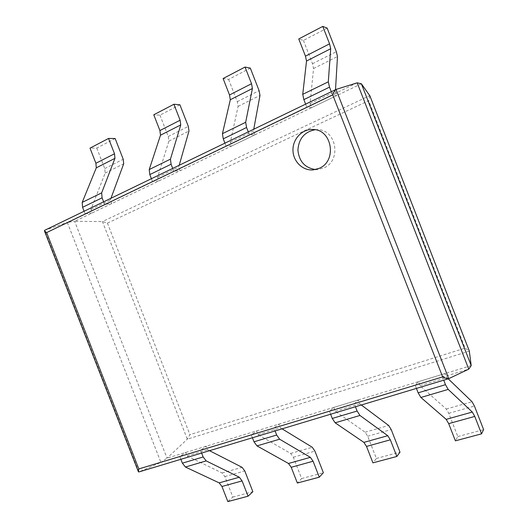 <?xml version="1.0" encoding="UTF-8"?>
<svg xmlns="http://www.w3.org/2000/svg" width="528" height="528" viewBox="0 0 528 528"><rect width="100%" height="100%" fill="white"/><g stroke="black" fill="none" stroke-linecap="round" stroke-linejoin="round"><path stroke-width="0.4" stroke-dasharray="2.64 1.98" d="M361.376 83.774L74.659 221.357L102.432 221.562L107.415 223.106L368.676 100.696L465.102 348.124L469.28 350.915M357.179 82.823L67.307 222.407L74.659 221.357L167.02 458.159L187.308 439.184L189.928 434.669L465.102 348.124M369.871 95.819L368.676 100.696M471.2 365.587L167.02 458.159L160.908 462.383L468.765 369.145M67.307 222.407L160.908 462.383L138.943 471.926L44.695 230.307L67.307 222.407M315.539 169.534L317.882 169.488L323.545 168.029C341.675 161.185 336.791 129.485 317.519 129.677L315.163 129.736M331.3 91.714L332.475 94.723L336.989 95.476L335.405 91.41L335.511 89.681M327.149 28.096L303.435 40.451L298.762 38.953M303.435 40.451L312.497 63.71L313.559 68.528L310.055 103.646L311.612 107.653L306.768 107.098L332.475 94.723M305.613 104.135L306.768 107.098M310.055 103.646L335.405 91.41M311.612 107.653L336.989 95.476M448.265 378.82L446.912 377.52L445.335 373.461L442.523 377.091L443.731 380.186M416.414 388.41L415.226 385.354L418.414 381.652L419.971 385.658L446.279 409.048L448.754 413.305L457.816 436.55L455.393 440.827M457.816 436.55L483.622 429.607M419.971 385.658L446.912 377.52M418.414 381.652L445.335 373.461M415.226 385.354L442.523 377.091M248.279 131.861L249.394 134.726L254.932 134.851L253.427 130.977L253.75 129.215M250.318 68.112L228.611 79.418L223.106 78.527M228.611 79.418L237.29 101.673L238.095 106.392L230.347 142.111L231.838 145.933L226.037 145.972L249.394 134.726M224.935 143.147L226.037 145.972M230.347 142.111L253.427 130.977M231.838 145.933L254.932 134.851M361.337 404.989L359.786 403.828L358.281 399.953L354.295 403.808L355.443 406.765M330.62 414.236L329.485 411.325L333.775 407.411L335.267 411.233L365.105 432.201L367.706 436.214L376.378 458.456L372.926 462.851M376.378 458.456L400 452.107M335.267 411.233L359.786 403.828M333.775 407.411L358.281 399.953M329.485 411.325L354.295 403.808M172.709 168.399L173.778 171.138L180.14 170.742L178.695 167.039L179.203 165.257M179.903 104.782L159.971 115.163L153.773 114.794M159.971 115.163L168.287 136.501L168.881 141.121L157.608 177.217L159.034 180.866L152.453 181.408L173.778 171.138M151.404 178.702L152.453 181.408M157.608 177.217L178.695 167.039M159.034 180.866L180.14 170.742M282.084 428.848L280.375 427.805L278.929 424.103L273.986 428.135L275.088 430.954M252.424 437.771L251.341 434.993L256.535 430.921L257.961 434.57L290.657 453.44L293.344 457.228L301.66 478.559L297.356 483.034M301.66 478.559L323.36 472.718M257.961 434.57L280.375 427.805M256.535 430.921L278.929 424.103M251.341 434.993L273.986 428.135M103.64 201.802L104.663 204.415L111.692 203.59L110.306 200.039L110.966 198.257M115.144 138.508L96.763 148.078L90.011 148.144M96.763 148.078L104.755 168.571L105.164 173.085L90.955 209.378L92.321 212.883L85.12 213.827L104.663 204.415M84.11 211.24L85.12 213.827M90.955 209.378L110.306 200.039M92.321 212.883L111.692 203.59M209.524 450.688L207.689 449.75L206.309 446.206L200.581 450.364L201.63 453.064M180.866 459.314L179.824 456.647L185.757 452.456L187.123 455.961L222.116 472.989L224.875 476.579L232.861 497.066L227.852 501.6M232.861 497.066L252.866 491.68M187.123 455.961L207.689 449.75M185.757 452.456L206.309 446.206M179.824 456.647L200.581 450.364M469.359 351.113L187.308 439.184L102.432 221.562L369.791 95.621M107.415 223.106L189.928 434.669M312.497 63.71L336.336 51.678M313.559 68.528L337.484 56.529M448.754 413.305L474.441 406.045M446.279 409.048L472.006 401.709M237.29 101.673L259.103 90.664M238.095 106.392L259.987 95.41M367.706 436.214L391.215 429.568M365.105 432.201L388.654 425.482M168.287 136.501L188.331 126.39M168.881 141.121L188.984 131.036M293.344 457.228L314.939 451.13M290.657 453.44L312.279 447.269M104.755 168.571L123.229 159.245M105.164 173.085L123.691 163.792M224.875 476.579L244.787 470.956M222.116 472.989L242.048 467.306M317.519 129.677L312.807 129.472M317.882 169.488L313.21 169.897"/><path stroke-width="0.79" d="M335.841 89.529L44.59 230.353L336.026 89.437L357.179 82.823L361.376 83.774L369.871 95.819M361.376 83.774L471.2 365.587L469.28 350.915M471.2 365.587L468.765 369.145L448.628 378.715C447.48 378.86 445.493 378.253 442.655 376.9L138.831 468.937L138.349 471.662L138.831 471.966L448.628 378.715M357.179 82.823L468.765 369.145M44.59 230.353L44.444 230.908L46.642 232.591L332.739 94.868L442.655 376.9M335.907 89.489C334.97 90.156 333.914 91.951 332.739 94.868M448.549 378.734L138.831 471.966M318.952 168.412C337.313 161.469 332.336 129.274 312.807 129.472C302.174 128.924 292.71 138.963 292.967 150.19C293.033 161.423 302.683 170.881 313.21 169.897L318.952 168.412M315.163 129.736C304.511 131.855 298.756 138.64 297.911 150.084C299.053 161.443 304.933 167.924 315.539 169.534M305.613 104.135L303.857 99.627L302.742 94.334L306.524 61.017L305.468 56.153L298.762 38.953L322.76 26.4L329.558 43.837L330.706 48.734L328.304 81.807L329.518 87.14L331.3 91.714M322.76 26.4L327.149 28.096L336.336 51.678L337.484 56.529L335.511 89.681M448.694 423.641L474.764 416.42L481.556 433.844L455.393 440.827L448.694 423.641L446.186 419.351L420.895 397.472L418.136 392.832L445.48 384.674L443.731 380.186M448.265 378.82L472.006 401.709L474.441 406.045L483.622 429.607L481.556 433.844M474.764 416.42L472.296 412.045L448.186 389.407L445.48 384.674M416.414 388.41L418.136 392.832M224.935 143.147L223.258 138.844L222.433 133.683L230.314 99.739L229.515 94.974L223.106 78.527L245.038 67.056L251.539 83.721L252.41 88.513L245.672 122.298L246.576 127.499L248.279 131.861M245.038 67.056L250.318 68.112L259.103 90.664L259.987 95.41L253.75 129.215M366.518 446.417L390.344 439.817L396.838 456.469L372.926 462.851L366.518 446.417L363.884 442.378L335.148 422.803L332.264 418.447L357.113 411.035L355.443 406.765M361.337 404.989L388.654 425.482L391.215 429.568L400 452.107L396.838 456.469M390.344 439.817L387.743 435.699L359.957 415.47L357.113 411.035M330.62 414.236L332.264 418.447M151.404 178.702L149.8 174.59L149.219 169.554L160.492 135.214L159.918 130.548L153.773 114.794L173.903 104.26L180.121 120.219L180.761 124.912L170.438 159.159L171.085 164.234L172.709 168.399M173.903 104.26L179.903 104.782L188.331 126.39L188.984 131.036L179.203 165.257M291.218 467.287L313.078 461.228L319.295 477.18L297.356 483.034L291.218 467.287L288.486 463.472L256.978 445.896L253.994 441.797L276.679 435.032L275.088 430.954M282.084 428.848L312.279 447.269L314.939 451.13L323.36 472.718L319.295 477.18M313.078 461.228L310.378 457.347L279.629 439.204L276.679 435.032M252.424 437.771L253.994 441.797M84.11 211.24L82.579 207.306L82.203 202.396L96.294 167.831L95.905 163.271L90.011 148.144L108.544 138.448L114.517 153.76L114.952 158.347L101.653 192.865L102.082 197.809L103.64 201.802M108.544 138.448L115.144 138.508L123.229 159.245L123.691 163.792L110.966 198.257M221.958 486.486L242.088 480.902L248.054 496.201L227.852 501.6L221.958 486.486L219.16 482.869L185.42 467.029L182.371 463.168L203.155 456.971L201.63 453.064M209.524 450.688L242.048 467.306L244.787 470.956L252.866 491.68L248.054 496.201M242.088 480.902L239.309 477.233L206.184 460.898L203.155 456.971M180.866 459.314L182.371 463.168M369.791 95.621L469.359 351.113M336.026 89.437L448.754 378.668M46.642 232.591L138.831 468.937M305.468 56.153L329.558 43.837M306.524 61.017L330.706 48.734M302.742 94.334L328.304 81.807M303.857 99.627L329.518 87.14M446.186 419.351L472.296 412.045M420.895 397.472L448.186 389.407M229.515 94.974L251.539 83.721M230.314 99.739L252.41 88.513M222.433 133.683L245.672 122.298M223.258 138.844L246.576 127.499M363.884 442.378L387.743 435.699M335.148 422.803L359.957 415.47M159.918 130.548L180.121 120.219M160.492 135.214L180.761 124.912M149.219 169.554L170.438 159.159M149.8 174.59L171.085 164.234M288.486 463.472L310.378 457.347M256.978 445.896L279.629 439.204M95.905 163.271L114.517 153.76M96.294 167.831L114.952 158.347M82.203 202.396L101.653 192.865M82.579 207.306L102.082 197.809M219.16 482.869L239.309 477.233M185.42 467.029L206.184 460.898M369.844 95.733L469.319 350.995M44.444 230.908L138.349 471.662"/></g></svg>
